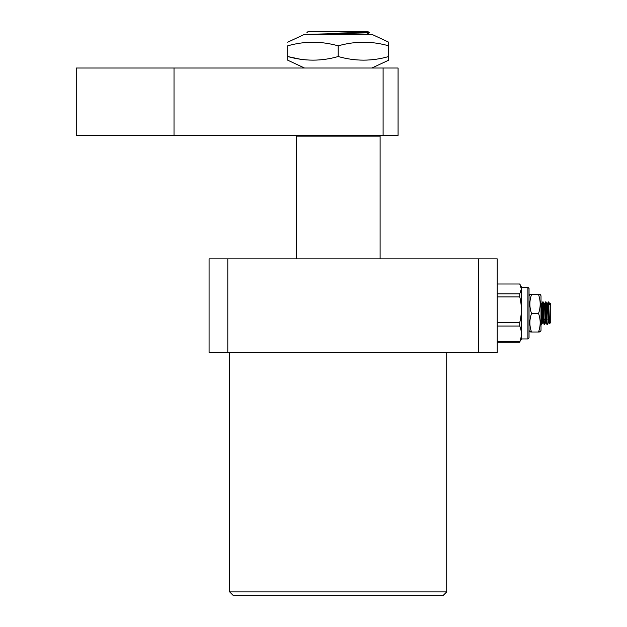 <?xml version="1.0" encoding="UTF-8"?>
<svg xmlns="http://www.w3.org/2000/svg" width="627" height="627" viewBox="0 0 627 627"><rect width="100%" height="100%" fill="white"/><g stroke="black" fill="none" stroke-linecap="round" stroke-linejoin="round"><path stroke-width="0.94" d="M446.714 591.912L442.976 595.65L233.424 595.65L229.678 591.912L446.714 591.912L446.714 352.421M478.526 352.421L497.235 352.421L497.235 258.865L478.526 258.865L478.526 352.421L227.805 352.421L227.805 258.865L209.097 258.865L209.097 352.421L227.805 352.421M478.526 258.865L227.805 258.865M380.072 135.377L380.111 136.13L296.289 136.13L296.289 258.865M368.135 31.35L338.196 31.35L368.135 31.35M307.089 34.344L369.538 32.761L338.196 31.867M366.466 34.344L369.538 32.761M338.196 31.35L308.265 31.35L306.869 32.745M383.105 68.022L398.067 68.022L398.067 135.377L383.105 135.377L383.105 68.022L174.016 68.022L174.016 135.377L383.105 135.377M174.016 135.377L76.259 135.377L76.259 68.022L174.016 68.022M371.882 34.352L388.716 42.197L388.716 45.842L388.716 42.197M367.156 34.156L307.504 34.344M338.196 56.524L338.196 45.842C321.236 41.037 304.393 41.037 287.683 45.842C287.683 41.037 287.683 41.037 287.683 45.842C287.683 41.037 287.683 41.037 287.683 45.842L287.683 56.524C304.636 61.344 321.471 61.344 338.196 56.524C355.156 61.344 371.991 61.344 388.716 56.524L388.716 60.168L388.693 56.532M376.176 59.197L371.356 59.792M287.683 60.168L287.683 56.524L287.683 60.168L304.518 68.022L371.882 68.022L388.716 60.168M371.882 34.344L304.518 34.344L287.683 42.197M338.196 45.842C355.156 41.029 371.991 41.029 388.716 45.842L388.716 56.524M300.317 59.212L287.683 56.524M369.068 68.022L371.545 68.022M527.918 338.948L529.039 337.828L529.039 288.428L527.918 287.307L527.918 338.948L521.554 338.948L519.767 341.739C521.868 336.487 521.868 331.252 519.767 326.04L519.767 322.443C521.868 313.9 521.868 305.388 519.767 296.916L519.767 293.828L521.358 288.914L519.767 284L497.235 284L497.235 293.828L519.767 293.828M520.214 284.791L521.554 287.307L521.554 338.948M519.767 342.256L497.235 342.256L497.235 341.739L519.767 341.739M519.767 326.04L497.235 326.04L497.235 341.739M519.767 296.916L497.235 296.916L497.235 322.443L519.767 322.443M497.235 322.443L497.235 326.04M497.235 293.828L497.235 296.916M549.73 303.382L550.741 303.774L550.741 322.482L549.464 323.759L548.946 322.693L547.59 303.421L548.343 301.9L548.876 308.797L548.876 302.214L549.338 304.244L550.357 305.059L550.357 303.546M548.343 301.9L548.876 302.214M542.347 305.882L542.911 302.755C543.374 307.645 543.844 329.669 544.314 323.501M542.731 306.627L542.943 303.123M542.731 301.9L543.335 302.755C543.797 307.591 544.26 329.677 544.738 323.501M545.153 305.882L545.717 302.755C546.18 307.645 546.65 329.669 547.12 323.501M545.537 301.9L546.141 302.755C546.603 307.591 547.073 329.677 547.543 323.501M541.015 321.69L541.328 324.355L542.747 322.842L541.015 302.904M541.015 312.293L541.752 324.355M542.7 301.94L541.979 303.421L542.99 318.587L543.335 322.693L544.557 324.355L545.553 322.842L544.385 305.067L543.178 301.924M545.521 322.874L546.188 322.827L547.363 324.355L548.359 322.842L547.191 305.067L545.992 301.924M549.973 304.753L548.797 301.924M548.703 319.629L548.359 322.842M546.188 322.827L545.09 305.051L544.824 303.382L544.118 303.382M549.581 322.842L548.876 308.797M541.846 309.479L543.288 309.479M544.651 309.479L545.357 309.479M542.857 315.977L541.164 315.977M548.656 319.629L547.951 319.629M545.145 319.629L544.134 319.629M548.774 306.627L547.3 306.627M542.394 306.627L541.689 306.627M540.208 331.84L541.015 330.437L541.015 295.819L540.208 294.416L539.4 294.541C540.686 294.439 540.396 294.337 538.538 294.243L531.524 294.243C529.658 294.337 529.376 294.439 530.661 294.541L529.854 294.416L529.039 295.819M530.661 331.714C529.376 331.816 529.658 331.91 531.524 332.012C529.329 325.852 529.329 319.676 531.524 313.484C529.329 307.199 529.329 300.905 531.524 294.596L530.661 294.541M531.524 294.596L539.4 294.541M531.524 313.484L538.538 313.484C540.725 307.199 540.725 300.905 538.538 294.596M531.524 332.012L538.538 332.012C540.725 325.852 540.725 319.676 538.538 313.484M539.4 331.714C540.686 331.816 540.396 331.91 538.538 332.012M229.678 591.912L229.678 352.421M380.111 136.13L380.111 258.865M296.32 135.377L296.289 136.13M521.554 287.307L527.918 287.307M549.033 322.874L548.327 322.874M547.63 303.382L546.924 303.382M543.421 322.874L542.716 322.874M542.018 303.382L541.313 303.382M544.785 303.421L545.506 301.94M541.015 323.744L541.297 324.316M529.039 330.437L529.854 331.84"/></g></svg>
